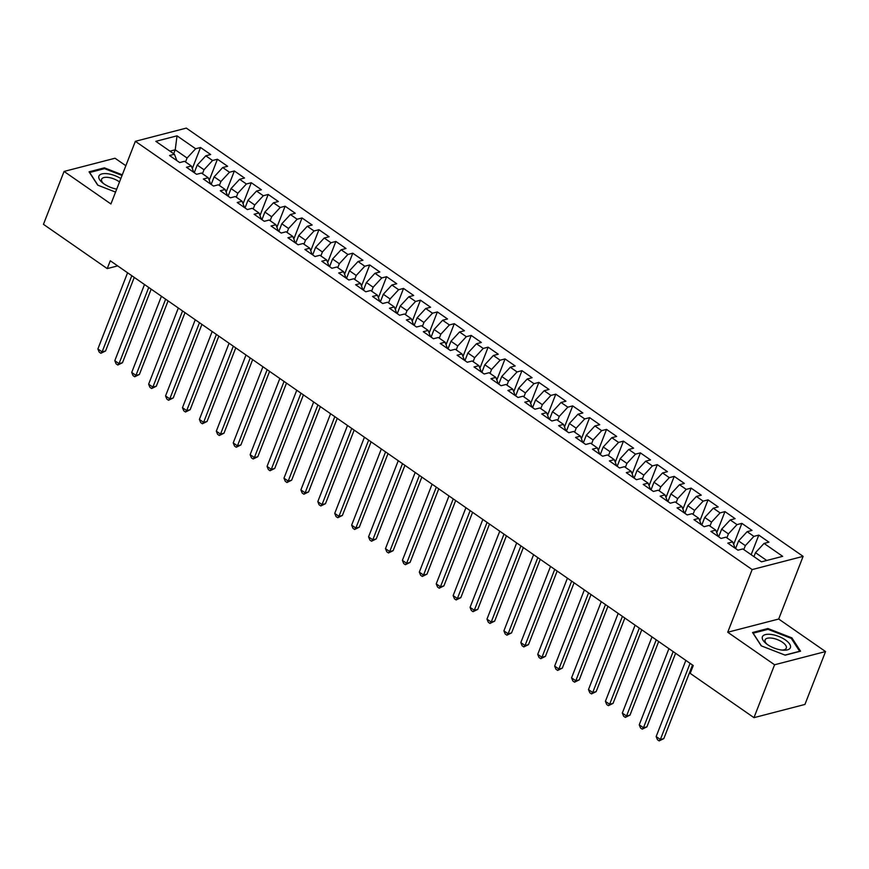 <?xml version="1.0" encoding="UTF-8"?>
<svg xmlns="http://www.w3.org/2000/svg" width="869" height="869" viewBox="0 0 869 869"><rect width="100%" height="100%" fill="white"/><g stroke="black" fill="none" stroke-linecap="round" stroke-linejoin="round"><path stroke-width="1.3" d="M125.842 165.729L115.034 158.234L64.067 171.443L43.45 224.321L107.224 268.597L117.663 265.892M803.119 556.366L186.324 128.101L135.358 141.31L752.152 569.575L803.119 556.366L778.689 619.032L727.722 632.241L774.583 664.774L825.55 651.565L778.689 619.032M825.55 651.565L804.933 704.444L753.966 717.653L774.583 664.774M173.691 153.748L175.234 149.794L177.026 135.836L155.823 141.332L174.43 154.258L169.542 155.518L179.687 162.568L184.576 161.297L191.343 166.001L186.455 167.272L196.6 174.311L201.489 173.05L208.256 177.743L203.368 179.014L213.524 186.064L218.412 184.793L225.18 189.496L220.292 190.756L230.437 197.806L235.325 196.535L242.093 201.239L237.204 202.51L247.35 209.548L252.249 208.288L259.016 212.981L254.117 214.252L264.274 221.302L269.162 220.031L275.929 224.734L271.041 225.994L281.187 233.044L286.075 231.773L292.842 236.477L287.954 237.748L298.11 244.786L302.999 243.526L309.766 248.219L304.878 249.49L315.023 256.54L319.911 255.269L326.679 259.972L321.791 261.232L331.936 268.282L336.835 267.011L343.603 271.715L338.704 272.985L348.86 280.024L353.748 278.764L360.516 283.457L355.627 284.728L365.773 291.778L370.661 290.507L377.428 295.21L372.54 296.47L382.697 303.52L387.585 302.249L394.352 306.953L389.464 308.223L399.61 315.262L404.498 314.002L411.265 318.695L406.377 319.966L416.523 327.016L421.422 325.745L428.178 330.448L423.29 331.708L433.446 338.758L438.334 337.487L445.102 342.19L440.214 343.461L450.359 350.5L455.247 349.24L462.015 353.933L457.127 355.204L467.272 362.254L472.171 360.983L478.938 365.686L474.039 366.946L484.196 373.996L489.084 372.725L495.851 377.428L490.963 378.699L501.109 385.738L505.997 384.478L512.764 389.171L507.876 390.442L518.033 397.491L522.921 396.221L529.688 400.924L524.8 402.184L534.946 409.234L539.834 407.963L546.601 412.666L541.713 413.937L551.858 420.987L556.757 419.716L563.525 424.409L558.626 425.68L568.782 432.729L573.67 431.458L580.438 436.162L575.55 437.422L585.695 444.472L590.583 443.201L597.351 447.904L592.462 449.175L602.619 456.225L607.507 454.954L614.274 459.647L609.386 460.918L619.532 467.967L624.42 466.696L631.187 471.4L626.299 472.66L636.445 479.71L641.344 478.45L648.1 483.142L643.212 484.413L653.369 491.463L658.257 490.192L665.024 494.885L660.136 496.156L670.281 503.205L675.17 501.934L681.937 506.638L677.049 507.898L687.194 514.948L692.093 513.688L698.861 518.38L693.962 519.651L704.118 526.701L709.006 525.43L715.774 530.123L710.885 531.393L721.031 538.443L725.919 537.172L732.686 541.876L727.798 543.136L737.955 550.186L742.843 548.926L761.45 561.841L782.665 556.345L764.057 543.418L768.946 542.158L758.789 535.108L753.901 536.379L747.134 531.676L752.033 530.405L741.876 523.366L736.988 524.626L730.221 519.934L735.109 518.663L724.963 511.613L720.075 512.884L713.308 508.18L718.196 506.92L708.039 499.871L703.151 501.141L696.384 496.438L701.272 495.167L691.127 488.117L686.238 489.388L679.471 484.696L684.359 483.425L674.214 476.375L669.315 477.646L662.547 472.942L667.446 471.682L657.29 464.633L652.402 465.893L645.634 461.2L650.523 459.929L640.377 452.879L635.489 454.15L628.721 449.458L633.61 448.187L623.453 441.137L618.565 442.408L611.798 437.704L616.686 436.444L606.54 429.395L601.652 430.655L594.885 425.962L599.773 424.691L589.627 417.641L584.728 418.912L577.961 414.22L582.86 412.949L572.704 405.899L567.815 407.17L561.048 402.466L565.936 401.206L555.791 394.157L550.903 395.417L544.135 390.724L549.023 389.453L538.867 382.403L533.979 383.674L527.211 378.982L532.1 377.711L521.954 370.661L517.066 371.932L510.299 367.229L515.187 365.968L505.041 358.919L500.142 360.179L493.386 355.486L498.274 354.215L488.117 347.166L483.229 348.436L476.462 343.744L481.35 342.473L471.204 335.423L466.316 336.694L459.549 331.991L464.437 330.731L454.291 323.681L449.392 324.941L442.625 320.248L447.524 318.977L437.368 311.928L432.48 313.198L425.712 308.506L430.6 307.235L420.455 300.185L415.567 301.456L408.799 296.753L413.687 295.482L403.531 288.443L398.643 289.703L391.876 285.01L396.764 283.739L386.618 276.69L381.73 277.961L374.963 273.268L379.851 271.997L369.705 264.947L364.806 266.218L358.039 261.515L362.938 260.244L352.781 253.205L347.893 254.465L341.126 249.772L346.014 248.501L335.868 241.452L330.98 242.723L324.213 238.019L329.101 236.759L318.945 229.709L314.057 230.98L307.289 226.277L312.177 225.006L302.032 217.967L297.144 219.227L290.376 214.534L295.264 213.263L285.119 206.214L280.22 207.485L273.463 202.781L278.352 201.521L268.195 194.471L263.307 195.742L256.54 191.039L261.428 189.768L251.282 182.729L246.394 183.989L239.627 179.296L244.515 178.026L234.369 170.976L229.47 172.247L222.703 167.543L227.602 166.283L217.446 159.233L212.557 160.504L205.79 155.801L210.678 154.53L200.533 147.491L192.321 168.543M177.026 135.836L195.644 148.751L200.533 147.491M753.966 717.653L690.192 673.366L693.245 665.535L110.287 260.765L107.224 268.597M194.254 172.681L197.23 165.067L203.998 169.759L202.455 173.713M205.79 155.801L197.23 165.067M212.557 160.504L203.998 169.759M174.43 154.258L176.863 160.613M211.167 184.434L214.143 176.809L220.911 181.512L219.368 185.455M222.703 167.543L214.143 176.809M229.47 172.247L220.911 181.512M191.343 166.001L193.776 172.355M228.091 196.177L231.056 188.551L237.824 193.255L236.292 197.209M239.627 179.296L231.056 188.551M246.394 183.989L237.824 193.255M208.256 177.743L210.7 184.098M245.004 207.919L247.98 200.304L254.747 204.997L253.205 208.951M256.54 191.039L247.98 200.304M263.307 195.742L254.747 204.997M225.18 189.496L227.613 195.851M261.927 219.672L264.893 212.047L271.66 216.75L270.118 220.693M273.463 202.781L264.893 212.047M280.22 207.485L271.66 216.75M242.093 201.239L244.537 207.593M278.84 231.415L281.817 223.789L288.573 228.493L287.042 232.447M290.376 214.534L281.817 223.789M297.144 219.227L288.573 228.493M259.016 212.981L261.45 219.336M295.753 243.157L298.73 235.542L305.497 240.235L303.954 244.189M307.289 226.277L298.73 235.542M314.057 230.98L305.497 240.235M275.929 224.734L278.362 231.089M312.677 254.91L315.643 247.285L322.41 251.988L320.867 255.931M324.213 238.019L315.643 247.285M330.98 242.723L322.41 251.988M292.842 236.477L295.286 242.831M329.59 266.653L332.566 259.027L339.334 263.731L337.791 267.685M341.126 249.772L332.566 259.027M347.893 254.465L339.334 263.731M309.766 248.219L312.199 254.574M346.514 278.395L349.479 270.78L356.247 275.473L354.704 279.427M358.039 261.515L349.479 270.78M364.806 266.218L356.247 275.473M326.679 259.972L329.112 266.327M363.427 290.148L366.392 282.523L373.159 287.226L371.628 291.169M374.963 273.268L366.392 282.523M381.73 277.961L373.159 287.226M343.603 271.715L346.036 278.069M380.34 301.891L383.316 294.265L390.083 298.969L388.541 302.923M391.876 285.01L383.316 294.265M398.643 289.703L390.083 298.969M360.516 283.457L362.949 289.812M397.263 313.633L400.229 306.018L406.996 310.711L405.454 314.665M408.799 296.753L400.229 306.018M415.567 301.456L406.996 310.711M377.428 295.21L379.872 301.565M414.176 325.386L417.153 317.761L423.92 322.464L422.377 326.407M425.712 308.506L417.153 317.761M432.48 313.198L423.92 322.464M394.352 306.953L396.785 313.307M431.089 337.129L434.065 329.503L440.833 334.207L439.29 338.16M442.625 320.248L434.065 329.503M449.392 324.941L440.833 334.207M411.265 318.695L413.698 325.049M448.013 348.871L450.978 341.256L457.746 345.949L456.214 349.903M459.549 331.991L450.978 341.256M466.316 336.694L457.746 345.949M428.178 330.448L430.622 336.803M464.926 360.624L467.902 352.999L474.67 357.702L473.127 361.645M476.462 343.744L467.902 352.999M483.229 348.436L474.67 357.702M445.102 342.19L447.535 348.545M481.85 372.366L484.815 364.752L491.582 369.444L490.04 373.398M493.386 355.486L484.815 364.752M500.142 360.179L491.582 369.444M462.015 353.933L464.459 360.287M498.763 384.109L501.739 376.494L508.495 381.187L506.964 385.141M510.299 367.229L501.739 376.494M517.066 371.932L508.495 381.187M478.938 365.686L481.372 372.041M515.675 395.862L518.652 388.237L525.419 392.94L523.877 396.883M527.211 378.982L518.652 388.237M533.979 383.674L525.419 392.94M495.851 377.428L498.285 383.783M532.599 407.604L535.565 399.99L542.332 404.682L540.79 408.636M544.135 390.724L535.565 399.99M550.903 395.417L542.332 404.682M512.764 389.171L515.208 395.525M549.512 419.347L552.488 411.732L559.256 416.425L557.713 420.379M561.048 402.466L552.488 411.732M567.815 407.17L559.256 416.425M529.688 400.924L532.121 407.279M566.436 431.1L569.401 423.475L576.169 428.178L574.626 432.121M577.961 414.22L569.401 423.475M584.728 418.912L576.169 428.178M546.601 412.666L549.034 419.021M583.349 442.842L586.314 435.228L593.082 439.92L591.55 443.874M594.885 425.962L586.314 435.228M601.652 430.655L593.082 439.92M563.525 424.409L565.958 430.763M600.262 454.585L603.238 446.97L610.005 451.663L608.463 455.617M611.798 437.704L603.238 446.97M618.565 442.408L610.005 451.663M580.438 436.162L582.871 442.517M617.186 466.338L620.151 458.713L626.918 463.416L625.376 467.359M628.721 449.458L620.151 458.713M635.489 454.15L626.918 463.416M597.351 447.904L599.795 454.259M634.098 478.08L637.075 470.466L643.842 475.158L642.3 479.112M645.634 461.2L637.075 470.466M652.402 465.893L643.842 475.158M614.274 459.647L616.708 466.001M651.011 489.823L653.988 482.208L660.755 486.901L659.213 490.855M662.547 472.942L653.988 482.208M669.315 477.646L660.755 486.901M631.187 471.4L633.62 477.754M667.935 501.576L670.901 493.95L677.668 498.654L676.136 502.597M679.471 484.696L670.901 493.95M686.238 489.388L677.668 498.654M648.1 483.142L650.544 489.497M684.848 513.318L687.824 505.704L694.592 510.396L693.049 514.35M696.384 496.438L687.824 505.704M703.151 501.141L694.592 510.396M665.024 494.885L667.457 501.239M701.772 525.061L704.737 517.446L711.505 522.139L709.962 526.093M713.308 508.18L704.737 517.446M720.075 512.884L711.505 522.139M681.937 506.638L684.381 512.992M718.685 536.814L721.661 529.188L728.418 533.892L726.886 537.835M730.221 519.934L721.661 529.188M736.988 524.626L728.418 533.892M698.861 518.38L701.294 524.735M735.598 548.556L738.574 540.942L745.341 545.634L743.799 549.588M747.134 531.676L738.574 540.942M753.901 536.379L745.341 545.634M715.774 530.123L718.207 536.477M753.955 556.638L755.487 552.684L766.719 560.472M764.057 543.418L755.487 552.684M732.686 541.876L735.131 548.23M727.722 632.241L752.152 569.575M64.067 171.443L110.928 203.976L135.358 141.31M185.531 161.971L187.074 158.017L175.234 149.794L169.966 151.163M195.644 148.751L187.074 158.017M752.554 632.502L761.201 645.819L785.207 655.172L800.555 651.185L791.898 637.868L767.903 628.515L752.554 632.502M122.301 174.81L104.41 167.836L89.062 171.823L97.719 185.14L115.555 192.092M758.789 535.108L751.153 554.694M741.876 523.366L733.664 544.418M724.963 511.613L716.751 532.675M708.039 499.871L699.827 520.922M691.127 488.117L682.915 509.18M674.214 476.375L666.002 497.437M657.29 464.633L649.078 485.684M640.377 452.879L632.165 473.942M623.453 441.137L615.252 462.199M606.54 429.395L598.328 450.446M589.627 417.641L581.415 438.704M572.704 405.899L564.492 426.961M555.791 394.157L547.579 415.208M538.867 382.403L530.666 403.466M521.954 370.661L513.742 391.723M505.041 358.919L496.829 379.97M488.117 347.166L479.905 368.228M471.204 335.423L462.992 356.486M454.291 323.681L446.079 344.732M437.368 311.928L429.156 332.99M420.455 300.185L412.243 321.248M403.531 288.443L395.33 309.494M386.618 276.69L378.406 297.752M369.705 264.947L361.493 286.01M352.781 253.205L344.569 274.256M335.868 241.452L327.656 262.514M318.945 229.709L310.744 250.772M302.032 217.967L293.82 239.018M285.119 206.214L276.907 227.276M268.195 194.471L259.983 215.534M251.282 182.729L243.07 203.78M234.369 170.976L226.157 192.038M217.446 159.233L209.233 180.296M767.544 629.449L767.903 628.515M791.54 638.791L791.898 637.868M104.052 168.771L104.41 167.836M690.073 663.34L660.375 739.497L656.149 736.564L685.847 660.397M692.506 665.024L663.818 738.607L660.375 739.497L659.147 740.899L657.464 739.725L656.149 736.564M663.818 738.607L659.147 740.899M673.16 651.587L643.462 727.755L639.236 724.822L668.924 648.654M675.593 653.282L646.905 726.864L643.462 727.755L642.234 729.156L640.54 727.983L639.236 724.822M646.905 726.864L642.234 729.156M656.236 639.845L626.549 716.013L622.313 713.069L652.011 636.912M658.68 641.539L629.992 715.122L626.549 716.013L625.322 717.403L623.627 716.23L622.313 713.069M629.992 715.122L625.322 717.403M762.395 636.781A15.023 6.246 21.3 0 0 766.056 643.516A15.023 6.246 21.3 0 0 783.143 650.175A15.023 6.246 21.3 0 0 790.399 647.687A15.023 6.246 21.3 0 0 778.657 636.412A15.023 6.246 21.3 0 0 762.395 636.781M781.861 650.066A11.373 4.736 21.3 0 0 786.304 648.155A11.373 4.736 21.3 0 0 777.418 639.617A11.373 4.736 21.3 0 0 765.1 639.888A11.373 4.736 21.3 0 0 767.077 644.298M761.407 645.906L753.141 633.186L768.022 629.33L791.268 638.378L799.654 651.294L785 655.085M120.834 178.558A15.023 6.246 21.3 0 0 98.914 176.103A15.023 6.246 21.3 0 0 102.575 182.838A15.023 6.246 21.3 0 0 116.718 189.127M119.509 181.958A11.373 4.736 21.3 0 0 108.723 177.504A11.373 4.736 21.3 0 0 101.619 179.21A11.373 4.736 21.3 0 0 103.596 183.62M97.915 185.216L89.659 172.496L104.53 168.64L122.04 175.462M639.323 628.102L609.625 704.259L605.4 701.326L635.098 625.159M641.756 629.786L613.069 703.369L609.625 704.259L608.398 705.661L606.703 704.487L605.4 701.326M613.069 703.369L608.398 705.661M622.41 616.349L592.712 692.517L588.476 689.584L618.174 613.416M624.844 618.044L596.156 691.626L592.712 692.517L591.485 693.918L589.79 692.745L588.476 689.584M596.156 691.626L591.485 693.918M605.487 604.607L575.789 680.775L571.563 677.831L601.261 601.674M607.931 606.301L579.232 679.884L575.789 680.775L574.561 682.165L572.877 680.992L571.563 677.831M579.232 679.884L574.561 682.165M588.574 592.864L558.876 669.021L554.65 666.089L584.348 589.921M591.007 594.548L562.319 668.131L558.876 669.021L557.648 670.423L555.954 669.249L554.65 666.089M562.319 668.131L557.648 670.423M571.65 581.111L541.963 657.279L537.726 654.346L567.424 578.178M574.094 582.806L545.406 656.388L541.963 657.279L540.735 658.68L539.041 657.507L537.726 654.346M545.406 656.388L540.735 658.68M554.737 569.369L525.039 645.537L520.813 642.593L550.511 566.436M557.17 571.063L528.482 644.646L525.039 645.537L523.811 646.927L522.117 645.754L520.813 642.593M528.482 644.646L523.811 646.927M537.824 557.626L508.126 633.783L503.901 630.851L533.588 554.683M540.257 559.31L511.569 632.893L508.126 633.783L506.899 635.185L505.204 634.012L503.901 630.851M511.569 632.893L506.899 635.185M520.9 545.873L491.213 622.041L486.977 619.108L516.675 542.94M523.344 547.568L494.657 621.15L491.213 622.041L489.975 623.442L488.291 622.258L486.977 619.108M494.657 621.15L489.975 623.442M503.987 534.131L474.289 610.299L470.064 607.355L499.762 531.187M506.421 535.825L477.733 609.397L474.289 610.299L473.062 611.689L471.367 610.516L470.064 607.355M477.733 609.397L473.062 611.689M487.074 522.378L457.376 598.545L453.14 595.613L482.838 519.445M489.508 524.072L460.82 597.655L457.376 598.545L456.149 599.947L454.454 598.774L453.14 595.613M460.82 597.655L456.149 599.947M470.151 510.635L440.453 586.803L436.227 583.87L465.925 507.702M472.584 512.33L443.896 585.912L440.453 586.803L439.225 588.204L437.541 587.02L436.227 583.87M443.896 585.912L439.225 588.204M453.238 498.893L423.54 575.061L419.314 572.117L449.001 495.949M455.671 500.587L426.983 574.159L423.54 575.061L422.312 576.451L420.618 575.278L419.314 572.117M426.983 574.159L422.312 576.451M436.314 487.14L406.627 563.308L402.39 560.375L432.089 484.207M438.758 488.834L410.07 562.417L406.627 563.308L405.399 564.709L403.705 563.536L402.39 560.375M410.07 562.417L405.399 564.709M419.401 475.397L389.703 551.565L385.478 548.632L415.176 472.464M421.834 477.092L393.146 550.674L389.703 551.565L388.476 552.966L386.781 551.782L385.478 548.632M393.146 550.674L388.476 552.966M402.488 463.655L372.79 539.823L368.554 536.879L398.252 460.711M404.921 465.349L376.234 538.921L372.79 539.823L371.563 541.213L369.868 540.04L368.554 536.879M376.234 538.921L371.563 541.213M385.564 451.902L355.866 528.07L351.641 525.137L381.339 448.969M388.008 453.596L359.31 527.179L355.866 528.07L354.639 529.471L352.955 528.298L351.641 525.137M359.31 527.179L354.639 529.471M368.652 440.159L338.953 516.327L334.728 513.394L364.426 437.226M371.085 441.854L342.397 515.436L338.953 516.327L337.726 517.728L336.031 516.544L334.728 513.394M342.397 515.436L337.726 517.728M351.728 428.417L322.041 504.585L317.804 501.641L347.502 425.473M354.172 430.101L325.484 503.683L322.041 504.585L320.813 505.975L319.119 504.802L317.804 501.641M325.484 503.683L320.813 505.975M334.815 416.664L305.117 492.832L300.891 489.899L330.589 413.731M337.248 418.358L308.56 491.941L305.117 492.832L303.889 494.233L302.195 493.06L300.891 489.899M308.56 491.941L303.889 494.233M317.902 404.921L288.204 481.089L283.978 478.156L313.666 401.989M320.335 406.616L291.647 480.199L288.204 481.089L286.976 482.491L285.282 481.307L283.978 478.156M291.647 480.199L286.976 482.491M300.978 393.179L271.291 469.347L267.055 466.403L296.753 390.235M303.422 394.863L274.734 468.445L271.291 469.347L270.053 470.737L268.369 469.564L267.055 466.403M274.734 468.445L270.053 470.737M284.065 381.426L254.367 457.594L250.142 454.661L279.84 378.493M286.498 383.12L257.811 456.703L254.367 457.594L253.14 458.995L251.445 457.822L250.142 454.661M257.811 456.703L253.14 458.995M267.152 369.683L237.454 445.851L233.218 442.918L262.916 366.751M269.586 371.378L240.898 444.961L237.454 445.851L236.227 447.253L234.532 446.069L233.218 442.918M240.898 444.961L236.227 447.253M250.229 357.941L220.53 434.109L216.305 431.165L246.003 354.997M252.662 359.625L223.974 433.207L220.53 434.109L219.303 435.499L217.619 434.326L216.305 431.165M223.974 433.207L219.303 435.499M233.316 346.188L203.618 422.356L199.392 419.423L229.079 343.255M235.749 347.882L207.061 421.465L203.618 422.356L202.39 423.757L200.696 422.584L199.392 419.423M207.061 421.465L202.39 423.757M216.392 334.446L186.705 410.613L182.468 407.68L212.166 331.513M218.836 336.14L190.148 409.723L186.705 410.613L185.477 412.004L183.783 410.831L182.468 407.68M190.148 409.723L185.477 412.004M199.479 322.703L169.781 398.871L165.555 395.927L195.253 319.759M201.912 324.387L173.224 397.969L169.781 398.871L168.553 400.261L166.859 399.088L165.555 395.927M173.224 397.969L168.553 400.261M182.566 310.95L152.868 387.118L148.632 384.185L178.33 308.017M184.999 312.644L156.311 386.227L152.868 387.118L151.64 388.519L149.946 387.346L148.632 384.185M156.311 386.227L151.64 388.519M165.642 299.208L135.944 375.375L131.719 372.443L161.417 296.275M168.086 300.902L139.388 374.485L135.944 375.375L134.717 376.766L133.033 375.593L131.719 372.443M139.388 374.485L134.717 376.766M148.729 287.465L119.031 363.633L114.806 360.689L144.493 284.521M151.163 289.149L122.475 362.731L119.031 363.633L117.804 365.023L116.109 363.85L114.806 360.689M122.475 362.731L117.804 365.023M131.806 275.712L102.118 351.88L97.882 348.947L127.58 272.779M134.25 277.407L105.562 350.989L102.118 351.88L100.891 353.281L99.196 352.108L97.882 348.947M105.562 350.989L100.891 353.281"/></g></svg>
